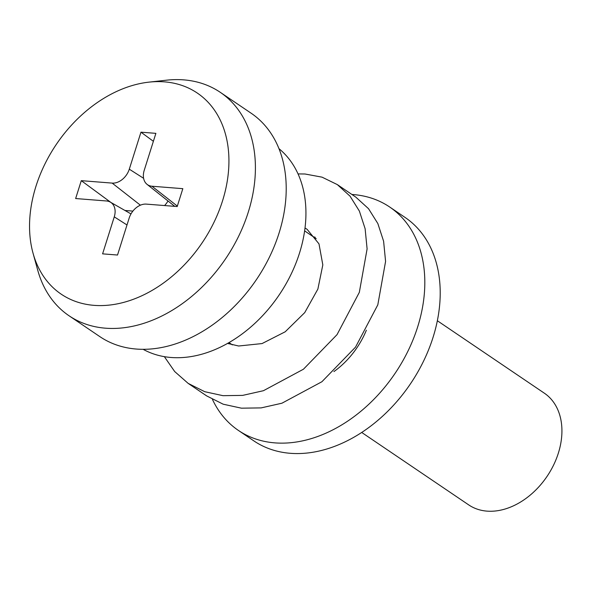 <?xml version="1.0" encoding="UTF-8"?>
<svg xmlns="http://www.w3.org/2000/svg" width="591" height="591" viewBox="0 0 591 591"><rect width="100%" height="100%" fill="white"/><g stroke="black" fill="none" stroke-linecap="round" stroke-linejoin="round"><path stroke-width="0.89" d="M361.714 432.457L468.722 504.906A67.455 48.868 -55.9 0 0 486.969 511.126A67.455 48.868 -55.9 0 0 553.575 465.095A67.455 48.868 -55.9 0 0 544.355 393.192L437.347 320.743M94.006 305.348A121.414 87.97 -55.9 0 0 222.504 200.955A121.414 87.97 -55.9 0 0 164.475 81.861A121.414 87.97 -55.9 0 0 148.866 82.149A121.414 87.97 -55.9 0 0 33.044 253.221A121.414 87.97 -55.9 0 0 94.006 305.348M33.044 253.221L37.758 270.272A134.911 97.744 -55.9 0 0 69.007 315.742A134.911 97.744 -55.9 0 0 105.494 328.19A134.911 97.744 -55.9 0 0 238.705 236.119A134.911 97.744 -55.9 0 0 220.273 92.322A134.911 97.744 -55.9 0 0 183.786 79.874A134.911 97.744 -55.9 0 0 166.448 80.191L148.866 82.149M69.007 315.742L99.805 336.597A134.911 97.744 -55.9 0 0 136.292 349.045A134.911 97.744 -55.9 0 0 269.511 256.974A134.911 97.744 -55.9 0 0 251.072 113.169L220.273 92.322M143.125 349.311A121.414 87.97 -55.9 0 0 171.006 357.481A121.414 87.97 -55.9 0 0 289.117 278.176A121.414 87.97 -55.9 0 0 278.967 148.666M182.833 188.669L151.953 186.231A16.186 11.731 124.1 0 1 147.056 184.355A16.186 11.731 124.1 0 1 144.219 170.356L155.884 133.352L140.961 132.177L129.296 169.181A16.186 11.731 124.1 0 1 112.164 183.099L81.285 180.661L75.648 198.539L106.528 200.977A16.186 11.731 124.1 0 1 110.354 202.129A16.186 11.731 124.1 0 1 114.262 216.853L102.598 253.857L117.52 255.031L129.185 218.035A16.186 11.731 124.1 0 1 146.317 204.117L177.197 206.547L182.833 188.669M110.968 202.484L81.285 180.661M132.886 211.098L124.952 210.47M168.007 200.999A19.725 14.287 124.1 0 1 164.586 205.55M153.379 141.301L140.961 132.177M227.572 343.408L238.631 346.008L262.049 343.57L285.194 331.795L304.734 312.617L317.877 289.08L322.819 264.901L318.992 243.876L307.084 229.293L305.008 228M313.385 236.821L315.188 237.22M298.034 173.909L305.008 173.998L322.051 177.16L337.335 184.606L355.812 197.121L368.54 208.704L377.856 223.583L383.603 241.224L385.583 261.421L377.804 304.86L355.516 347.153L321.91 381.734L281.929 403.21L261.156 407.893L241.453 408.182L223.206 404.207L206.643 395.889L188.16 383.382L174.67 371.525L164.357 356.654M228.481 343.733L227.993 343.172M337.335 184.606L350.057 196.19L359.372 211.076L365.12 228.717L367.107 248.914L359.328 292.353L337.033 334.646L303.434 369.227L263.446 390.703L242.679 395.386L222.97 395.675L204.722 391.693L188.16 383.382M212.465 399.442A134.911 97.744 -55.9 0 0 238.409 430.433A134.911 97.744 -55.9 0 0 416.544 330.325A134.911 97.744 -55.9 0 0 389.676 207.005A134.911 97.744 -55.9 0 0 351.904 194.469M238.409 430.433L253.805 440.856A134.911 97.744 -55.9 0 0 431.94 340.756A134.911 97.744 -55.9 0 0 405.071 217.436L389.676 207.005M333.915 371.584A71.504 51.801 -55.9 0 0 366.368 330.206M126.999 224.972L114.262 216.853M140.399 205.188L112.164 183.099M143.598 178.297L129.296 169.181M177.344 206.096L151.953 186.231M316.229 238.742L304.624 230.889M232.381 344.893L228.99 342.595M110.354 202.129L130.988 213.92M147.056 184.355L174.759 206.355"/></g></svg>
